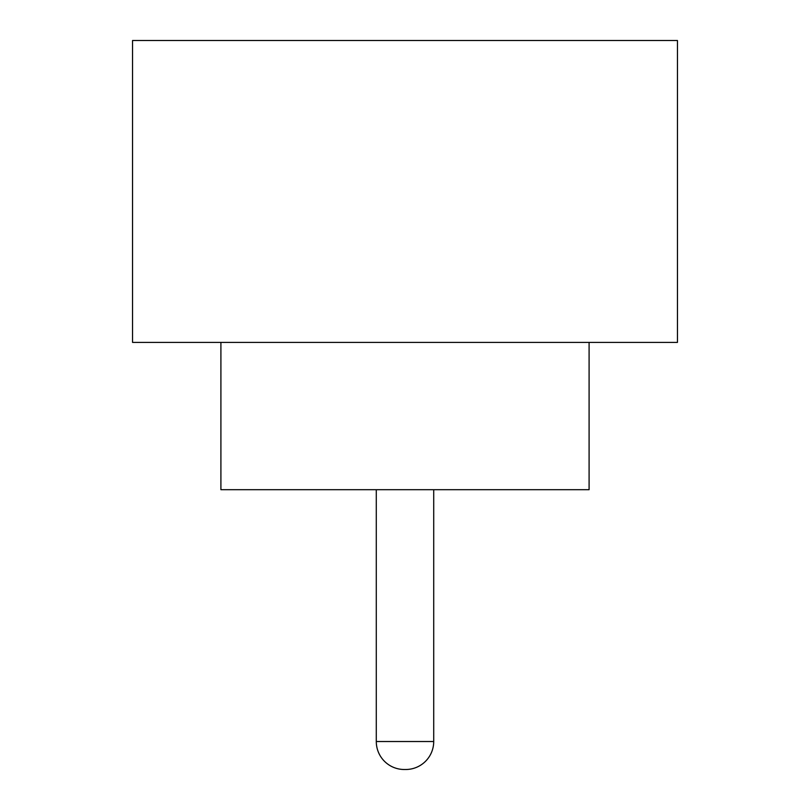 <?xml version="1.0" encoding="UTF-8"?>
<svg xmlns="http://www.w3.org/2000/svg" width="810" height="810" viewBox="0 0 810 810"><rect width="100%" height="100%" fill="white"/><g stroke="black" fill="none" stroke-linecap="round" stroke-linejoin="round"><path stroke-width="1.21" d="M376.285 489.685L376.285 741.514L433.714 741.514L433.714 489.685M376.285 741.514A27.985 27.985 0 0 0 404.261 769.5L405.739 769.5L404.261 769.5M433.714 741.514A27.985 27.985 0 0 1 405.739 769.5M220.907 342.407L220.907 489.685L589.093 489.685L589.093 342.407M677.454 342.407L132.546 342.407L132.546 40.5L677.454 40.5L677.454 342.407"/></g></svg>

